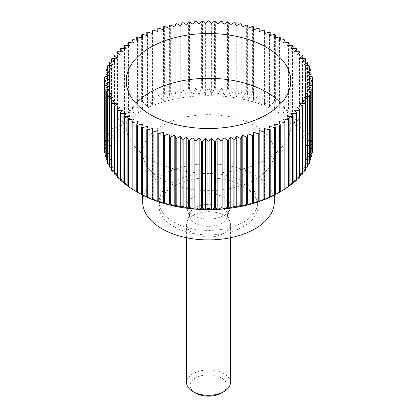 <?xml version="1.0" encoding="UTF-8"?>
<svg xmlns="http://www.w3.org/2000/svg" width="417" height="417" viewBox="0 0 417 417"><rect width="100%" height="100%" fill="white"/><g stroke="black" fill="none" stroke-linecap="round" stroke-linejoin="round"><path stroke-width="0.31" stroke-dasharray="2.08 1.56" d="M243.403 186.243A49.357 28.497 180 0 1 257.857 206.394A49.357 28.497 180 0 1 227.39 232.722A49.357 28.497 180 0 1 173.597 226.546A49.357 28.497 180 0 1 159.143 206.394A49.357 28.497 180 0 1 189.61 180.066A49.357 28.497 180 0 1 243.403 186.243M173.597 222.063A49.357 28.497 0 0 0 227.39 228.245A49.357 28.497 0 0 0 257.857 201.917A49.357 28.497 0 0 0 243.403 181.765A49.357 28.497 0 0 0 189.61 175.588A49.357 28.497 0 0 0 159.143 201.917A49.357 28.497 0 0 0 173.597 222.063M142.687 201.917A65.813 37.994 180 0 1 183.313 166.81A65.813 37.994 180 0 1 255.037 175.046A65.813 37.994 180 0 1 274.313 201.917M161.963 179.524A65.813 37.994 0 0 0 233.687 187.759A65.813 37.994 0 0 0 274.313 152.658A65.813 37.994 0 0 0 255.037 125.788A65.813 37.994 0 0 0 183.313 117.552A65.813 37.994 0 0 0 142.687 152.658A65.813 37.994 0 0 0 161.963 179.524M281.053 103.4A82.264 47.496 180 0 1 290.764 125.788A82.264 47.496 180 0 1 239.983 169.667A82.264 47.496 180 0 1 150.328 159.372A82.264 47.496 180 0 1 126.236 125.788A82.264 47.496 180 0 1 135.947 103.4M138.694 192.956A98.72 56.993 180 0 1 138.699 112.355A98.72 56.993 180 0 1 278.306 112.355A98.72 56.993 180 0 1 278.306 192.956M280.234 40.188L280.234 104.542L278.822 111.454L284.081 106.762L284.081 39.594M284.837 42.836L284.837 107.232A104.203 60.163 0 0 0 284.081 106.762M284.837 107.232L283.101 114.086L288.439 109.588L288.439 42.419M289.137 45.656L289.137 110.078A104.203 60.163 0 0 0 288.439 109.588M289.137 110.078L287.084 116.864L292.479 112.559L292.479 45.39M293.125 48.638L293.125 113.075A104.203 60.163 0 0 0 292.479 112.559M293.125 113.075L290.753 119.783L296.185 115.676L296.185 48.508M296.774 51.765L296.774 116.213A104.203 60.163 0 0 0 296.185 115.676M296.774 116.213L294.105 122.827L299.547 118.918L299.547 51.75M300.078 55.034L300.078 119.476A104.203 60.163 0 0 0 299.547 118.918M300.078 119.476L297.113 125.991L302.549 122.275L302.549 55.107M303.018 58.422L303.018 122.853A104.203 60.163 0 0 0 302.549 122.275M303.018 122.853L299.771 129.254L305.181 125.736L305.181 58.568M305.588 61.924L305.588 126.33A104.203 60.163 0 0 0 305.181 125.736M305.588 126.33L302.075 132.606L307.428 129.286L307.428 62.117M307.772 65.526L307.772 129.89A104.203 60.163 0 0 0 307.428 129.286M307.772 129.89L304.003 136.036L309.289 132.908L309.289 65.74M309.565 69.212L309.565 133.529A104.203 60.163 0 0 0 309.289 132.908M309.565 133.529L305.557 139.533L310.754 136.594L310.754 69.425M310.957 72.965L310.957 137.219A104.203 60.163 0 0 0 310.754 136.594M310.957 137.219L306.73 143.073L311.812 140.326L311.812 73.152M311.947 76.78L311.947 140.956A104.203 60.163 0 0 0 311.812 140.326M311.947 140.956L307.511 146.654L312.458 144.084L312.458 76.916M312.531 80.637L312.531 144.72A104.203 60.163 0 0 0 312.458 144.084M312.531 144.72L307.902 150.256L312.703 147.863L312.703 80.69M312.703 148.181A104.203 60.163 0 0 0 312.703 147.863M312.531 148.692L307.902 153.863L312.531 151.637M311.947 152.815L307.511 157.459L311.947 155.405M310.957 156.875L306.73 161.04L310.957 159.138M309.565 160.873L305.557 164.585L309.565 162.833M307.772 164.783L304.003 168.077L307.772 166.466M305.588 168.604L302.075 171.507L305.588 170.032M303.018 172.325L299.771 174.859L303.018 173.503M300.078 175.927L297.113 178.127L297.113 107.075M296.649 178.314L300.078 176.881M296.774 179.404L294.105 181.286L294.105 110.239M293.688 181.458L296.774 180.144M293.125 182.745L290.753 184.33L290.753 113.283M290.383 184.491L293.125 183.282M289.137 185.94L287.084 187.249L287.084 116.202M286.76 187.395L289.137 186.279M284.837 188.974L283.101 190.027L283.101 118.981M282.83 190.162L284.837 189.13M224.012 215.349A21.939 12.666 0 0 0 202.073 212.196A21.939 12.666 0 0 0 186.962 221.907A21.939 12.666 0 0 0 186.561 224.304A21.939 12.666 0 0 0 192.988 233.259A21.939 12.666 0 0 0 216.897 236.006A21.939 12.666 0 0 0 230.439 224.304A21.939 12.666 0 0 0 230.038 221.907A21.939 12.666 0 0 0 224.012 215.349M230.439 382.644A21.939 12.666 0 0 0 224.012 373.689A21.939 12.666 0 0 0 200.103 370.942A21.939 12.666 0 0 0 186.561 382.644M195.469 393.033A18.426 10.639 180 0 1 195.469 377.99A18.426 10.639 180 0 1 221.531 377.99A18.426 10.639 180 0 1 221.531 393.033M195.067 223.105A19 10.967 0 0 0 214.067 225.837A19 10.967 0 0 0 227.156 217.429A19 10.967 0 0 0 227.156 213.269A19 10.967 0 0 0 221.933 207.593A19 10.967 0 0 0 202.933 204.862A19 10.967 0 0 0 189.844 213.269A19 10.967 0 0 0 189.844 217.429A19 10.967 0 0 0 195.067 223.105M192.988 215.349A21.939 12.666 0 0 0 214.927 218.503A21.939 12.666 0 0 0 230.038 208.792A21.939 12.666 0 0 0 224.012 197.439A21.939 12.666 0 0 0 198.216 195.208A21.939 12.666 0 0 0 186.962 208.792A21.939 12.666 0 0 0 192.988 215.349M132.163 188.974L133.899 190.027L133.899 118.981M132.163 189.13L134.17 190.162M127.863 186.279L130.24 187.395M129.916 116.202L129.916 187.249L127.863 185.94M123.875 183.282L126.617 184.491M126.247 113.283L126.247 184.33L123.875 182.745M120.226 180.144L123.312 181.458M122.895 110.239L122.895 181.286L120.226 179.404M116.922 176.881L120.351 178.314M119.888 107.075L119.888 178.127L116.922 175.927M113.982 173.503L117.229 174.859L113.982 172.325M111.412 170.032L114.925 171.507L111.412 168.604M109.228 166.466L112.997 168.077L109.228 164.783M107.435 162.833L111.443 164.585L107.435 160.873M106.043 159.138L110.27 161.04L106.043 156.875M105.053 155.405L109.489 157.459L105.053 152.815M104.469 151.637L109.098 153.863L104.469 148.692M104.297 80.69L104.297 147.863A104.203 60.163 0 0 0 104.297 148.181M104.297 147.863L109.098 150.256L104.469 144.72L104.469 80.637M104.542 76.916L104.542 144.084A104.203 60.163 0 0 0 104.469 144.72M104.542 144.084L109.489 146.654L105.053 140.956L105.053 76.78M105.188 73.152L105.188 140.326A104.203 60.163 0 0 0 105.053 140.956M105.188 140.326L110.27 143.073L106.043 137.219L106.043 72.965M106.246 69.425L106.246 136.594A104.203 60.163 0 0 0 106.043 137.219M106.246 136.594L111.443 139.533L107.435 133.529L107.435 69.212M107.711 65.74L107.711 132.908A104.203 60.163 0 0 0 107.435 133.529M107.711 132.908L112.997 136.036L109.228 129.89L109.228 65.526M109.572 62.117L109.572 129.286A104.203 60.163 0 0 0 109.228 129.89M109.572 129.286L114.925 132.606L111.412 126.33L111.412 61.924M111.819 58.568L111.819 125.736A104.203 60.163 0 0 0 111.412 126.33M111.819 125.736L117.229 129.254L113.982 122.853L113.982 58.422M114.451 55.107L114.451 122.275A104.203 60.163 0 0 0 113.982 122.853M114.451 122.275L119.888 125.991L116.922 119.476L116.922 55.034M117.453 51.75L117.453 118.918A104.203 60.163 0 0 0 116.922 119.476M117.453 118.918L122.895 122.827L120.226 116.213L120.226 51.765M120.815 48.508L120.815 115.676A104.203 60.163 0 0 0 120.226 116.213M120.815 115.676L126.247 119.783L123.875 113.075L123.875 48.638M124.521 45.39L124.521 112.559A104.203 60.163 0 0 0 123.875 113.075M124.521 112.559L129.916 116.864L127.863 110.078L127.863 45.656M128.561 42.419L128.561 109.588A104.203 60.163 0 0 0 127.863 110.078M128.561 109.588L133.899 114.086L132.163 107.232L132.163 42.836M132.919 39.594L132.919 106.762A104.203 60.163 0 0 0 132.163 107.232M132.919 106.762L138.178 111.454L136.766 104.542L136.766 40.188M137.574 36.936L137.574 104.104A104.203 60.163 0 0 0 136.766 104.542M137.574 104.104L142.729 108.988L141.655 102.029L141.655 37.728M142.505 34.455L142.505 101.623A104.203 60.163 0 0 0 141.655 102.029M142.505 101.623L147.545 106.689L146.805 99.694L146.805 35.466M147.696 32.151L147.696 99.324A104.203 60.163 0 0 0 146.805 99.694M147.696 99.324L152.601 104.568L152.2 97.557L152.2 33.407M153.133 30.045L153.133 97.213A104.203 60.163 0 0 0 152.2 97.557M153.133 97.213L157.876 102.634L157.819 31.567M158.783 28.137L158.783 95.305A104.203 60.163 0 0 0 157.819 95.613M158.783 95.305L163.349 100.898L163.636 26.709M164.632 26.438L164.632 93.611A104.203 60.163 0 0 0 163.636 93.882M164.632 93.611L169.005 99.361L169.63 92.36L169.63 25.192M170.652 24.957L170.652 92.126A104.203 60.163 0 0 0 169.63 92.36M170.652 92.126L174.812 98.031L175.776 91.062L175.776 23.894M176.824 23.696L176.824 90.864A104.203 60.163 0 0 0 175.776 91.062M176.824 90.864L180.754 96.916L182.052 89.989L182.052 22.82M183.12 22.659L183.12 89.832A104.203 60.163 0 0 0 182.052 89.989M183.12 89.832L186.806 96.019L188.432 89.144L188.432 21.976M189.516 21.856L189.516 89.024A104.203 60.163 0 0 0 188.432 89.144M189.516 89.024L192.941 95.347L194.895 88.534L194.895 21.366M195.99 21.283L195.99 88.456A104.203 60.163 0 0 0 194.895 88.534M195.99 88.456L199.138 94.894L201.406 88.159L201.406 20.991M202.506 20.949L202.506 88.117A104.203 60.163 0 0 0 201.406 88.159M202.506 88.117L205.378 94.669L207.947 88.018L207.947 20.85M209.053 20.85L209.053 88.018A104.203 60.163 0 0 0 207.947 88.018M209.053 88.018L211.622 94.669L214.494 88.117L214.494 20.949M215.594 20.991L215.594 88.159A104.203 60.163 0 0 0 214.494 88.117M215.594 88.159L217.862 94.894L221.01 88.456L221.01 21.283M222.105 21.366L222.105 88.534A104.203 60.163 0 0 0 221.01 88.456M222.105 88.534L224.059 95.347L227.484 89.024L227.484 21.856M228.568 21.976L228.568 89.144A104.203 60.163 0 0 0 227.484 89.024M228.568 89.144L230.194 96.019L233.88 89.832L233.88 22.659M234.948 22.82L234.948 89.989A104.203 60.163 0 0 0 233.88 89.832M234.948 89.989L236.246 96.916L240.176 90.864L240.176 23.696M241.224 23.894L241.224 91.062A104.203 60.163 0 0 0 240.176 90.864M241.224 91.062L242.188 98.031L246.348 92.126L246.348 24.957M247.37 25.192L247.37 92.36A104.203 60.163 0 0 0 246.348 92.126M247.37 92.36L247.995 99.361L252.368 93.611L252.368 26.438M253.364 26.709L253.364 93.882A104.203 60.163 0 0 0 252.368 93.611M253.364 93.882L253.651 100.898L258.217 95.305L258.217 28.137M259.181 31.567L259.181 95.613A104.203 60.163 0 0 0 258.217 95.305M259.181 95.613L259.124 102.634L263.867 97.213L263.867 30.045M264.8 33.407L264.8 97.557A104.203 60.163 0 0 0 263.867 97.213M264.8 97.557L264.399 104.568L269.304 99.324L269.304 32.151M270.195 35.466L270.195 99.694A104.203 60.163 0 0 0 269.304 99.324M270.195 99.694L269.455 106.689L274.495 101.623L274.495 34.455M275.345 37.728L275.345 102.029A104.203 60.163 0 0 0 274.495 101.623M275.345 102.029L274.271 108.988L279.426 104.104L279.426 36.936M280.234 104.542A104.203 60.163 0 0 0 279.426 104.104M117.229 174.859L117.229 103.812M114.925 171.507L114.925 100.461M112.997 168.077L112.997 97.031M111.443 164.585L111.443 93.533M110.27 161.04L110.27 89.994M109.489 157.459L109.489 86.413M109.098 153.863L109.098 82.811M109.098 150.256L109.098 79.204M109.489 146.654L109.489 75.607M110.27 143.073L110.27 72.026M111.443 139.533L111.443 68.482M112.997 136.036L112.997 64.989M114.925 132.606L114.925 61.56M117.229 129.254L117.229 58.208M119.888 125.991L119.888 54.94M122.895 122.827L122.895 51.781M126.247 119.783L126.247 48.737M129.916 116.864L129.916 45.818M133.899 114.086L133.899 43.04M138.178 111.454L138.178 40.407M142.729 108.988L142.729 37.942M147.545 106.689L147.545 35.638M152.601 104.568L152.601 33.522M157.876 102.634L157.876 31.588M163.349 100.898L163.349 29.852M169.005 99.361L169.005 28.314M174.812 98.031L174.812 26.985M180.754 96.916L180.754 25.87M186.806 96.019L186.806 24.973M192.941 95.347L192.941 24.301M199.138 94.894L199.138 23.847M205.378 94.669L205.378 23.618M211.622 94.669L211.622 23.618M217.862 94.894L217.862 23.847M224.059 95.347L224.059 24.301M230.194 96.019L230.194 24.973M236.246 96.916L236.246 25.87M242.188 98.031L242.188 26.985M247.995 99.361L247.995 28.314M253.651 100.898L253.651 29.852M259.124 102.634L259.124 31.588M264.399 104.568L264.399 33.522M269.455 106.689L269.455 35.638M274.271 108.988L274.271 37.942M278.822 111.454L278.822 40.407M283.101 114.086L283.101 43.04M287.084 116.864L287.084 45.818M290.753 119.783L290.753 48.737M294.105 122.827L294.105 51.781M297.113 125.991L297.113 54.94M299.771 129.254L299.771 58.208M302.075 132.606L302.075 61.56M304.003 136.036L304.003 64.989M305.557 139.533L305.557 68.482M306.73 143.073L306.73 72.026M307.511 146.654L307.511 75.607M307.902 150.256L307.902 79.204M307.902 153.863L307.902 82.811M307.511 157.459L307.511 86.413M306.73 161.04L306.73 89.994M305.557 164.585L305.557 93.533M304.003 168.077L304.003 97.031M302.075 171.507L302.075 100.461M299.771 174.859L299.771 103.812M278.822 192.659L278.822 121.613M274.271 195.13L274.271 124.078M269.455 197.429L269.455 126.377M264.399 199.545L264.399 128.499M259.124 201.479L259.124 130.432M157.876 201.479L157.876 130.432M152.601 199.545L152.601 128.499M147.545 197.429L147.545 126.377M142.729 195.13L142.729 124.078M138.178 192.659L138.178 121.613M257.857 201.917L257.857 206.394M274.313 152.658L274.313 195.14M290.764 81.007L290.764 125.788M186.561 237.737L186.561 224.304M227.156 213.269L230.038 221.907M227.156 217.429L230.038 208.792M189.844 217.429L186.962 208.792M189.844 213.269L186.962 221.907M230.439 237.737L230.439 224.304M126.236 81.007L126.236 125.788M142.687 152.658L142.687 195.14M159.143 201.917L159.143 206.394"/><path stroke-width="0.63" d="M274.313 195.14L274.313 201.917A65.813 37.994 180 0 1 233.687 237.018A65.813 37.994 180 0 1 161.963 228.782A65.813 37.994 180 0 1 142.687 201.917L142.687 195.14M135.947 103.4A82.264 47.496 180 0 1 266.671 92.204A82.264 47.496 180 0 1 281.053 103.4M266.671 47.423A82.264 47.496 180 0 1 290.764 81.007A82.264 47.496 180 0 1 239.983 124.891A82.264 47.496 180 0 1 150.328 114.592A82.264 47.496 180 0 1 126.236 81.007A82.264 47.496 180 0 1 177.017 37.129A82.264 47.496 180 0 1 266.671 47.423M284.081 122.426L284.081 189.594L278.306 192.956A98.72 56.993 180 0 1 138.694 192.956L132.919 189.594L132.919 122.426L138.178 121.613L136.766 124.647A104.203 60.163 0 0 0 137.574 125.084L142.729 124.078L141.655 127.159A104.203 60.163 0 0 0 142.505 127.566L147.545 126.377L146.805 129.494A104.203 60.163 0 0 0 147.696 129.869L152.601 128.499L152.2 131.631A104.203 60.163 0 0 0 153.133 131.975L157.876 130.432L157.819 133.576A104.203 60.163 0 0 0 158.783 133.883L163.349 132.168L163.636 135.306A104.203 60.163 0 0 0 164.632 135.577L169.005 133.706L169.63 136.828A104.203 60.163 0 0 0 170.652 137.063L174.812 135.035L175.776 138.126A104.203 60.163 0 0 0 176.824 138.324L180.754 136.15L182.052 139.2A104.203 60.163 0 0 0 183.12 139.356L186.806 137.047L188.432 140.044A104.203 60.163 0 0 0 189.516 140.164L192.941 137.719L194.895 140.654A104.203 60.163 0 0 0 195.99 140.738L199.138 138.173L201.406 141.029A104.203 60.163 0 0 0 202.506 141.071L205.378 138.402L207.947 141.17A104.203 60.163 0 0 0 209.053 141.17L211.622 138.402L214.494 141.071A104.203 60.163 0 0 0 215.594 141.029L217.862 138.173L221.01 140.738A104.203 60.163 0 0 0 222.105 140.654L224.059 137.719L227.484 140.164A104.203 60.163 0 0 0 228.568 140.044L230.194 137.047L233.88 139.356A104.203 60.163 0 0 0 234.948 139.2L236.246 136.15L240.176 138.324A104.203 60.163 0 0 0 241.224 138.126L242.188 135.035L246.348 137.063A104.203 60.163 0 0 0 247.37 136.828L247.995 133.706L252.368 135.577A104.203 60.163 0 0 0 253.364 135.306L253.651 132.168L258.217 133.883A104.203 60.163 0 0 0 259.181 133.576L259.124 130.432L263.867 131.975A104.203 60.163 0 0 0 264.8 131.631L264.399 128.499L269.304 129.869A104.203 60.163 0 0 0 270.195 129.494L269.455 126.377L274.495 127.566A104.203 60.163 0 0 0 275.345 127.159L274.271 124.078L279.426 125.084A104.203 60.163 0 0 0 280.234 124.647L278.822 121.613L284.081 122.426A104.203 60.163 0 0 0 284.837 121.962L283.101 118.981L288.439 119.601A104.203 60.163 0 0 0 289.137 119.111L287.084 116.202L292.479 116.63A104.203 60.163 0 0 0 293.125 116.114L290.753 113.283L296.185 113.513A104.203 60.163 0 0 0 296.774 112.976L294.105 110.239L299.547 110.27A104.203 60.163 0 0 0 300.078 109.713L297.113 107.075L302.549 106.914A104.203 60.163 0 0 0 303.018 106.335L299.771 103.812L305.181 103.452A104.203 60.163 0 0 0 305.588 102.858L302.075 100.461L307.428 99.903A104.203 60.163 0 0 0 307.772 99.298L304.003 97.031L309.289 96.28A104.203 60.163 0 0 0 309.565 95.665L305.557 93.533L310.754 92.595A104.203 60.163 0 0 0 310.957 91.969L306.73 89.994L311.812 88.868A104.203 60.163 0 0 0 311.947 88.232L307.511 86.413L312.458 85.104A104.203 60.163 0 0 0 312.531 84.469L307.902 82.811L312.703 81.331A104.203 60.163 0 0 0 312.703 81.007A104.203 60.163 0 0 0 312.703 80.69L307.902 79.204L312.531 77.552A104.203 60.163 0 0 0 312.458 76.916L307.511 75.607L311.947 73.788A104.203 60.163 0 0 0 311.812 73.152L306.73 72.026L310.957 70.051A104.203 60.163 0 0 0 310.754 69.425L305.557 68.482L309.565 66.355A104.203 60.163 0 0 0 309.289 65.74L304.003 64.989L307.772 62.722A104.203 60.163 0 0 0 307.428 62.117L302.075 61.56L305.588 59.162A104.203 60.163 0 0 0 305.181 58.568L299.771 58.208L303.018 55.685A104.203 60.163 0 0 0 302.549 55.107L297.113 54.94L300.078 52.307A104.203 60.163 0 0 0 299.547 51.75L294.105 51.781L296.774 49.044A104.203 60.163 0 0 0 296.185 48.508L290.753 48.737L293.125 45.906A104.203 60.163 0 0 0 292.479 45.39L287.084 45.818L289.137 42.909A104.203 60.163 0 0 0 288.439 42.419L283.101 43.04L284.837 40.058A104.203 60.163 0 0 0 284.081 39.594L278.822 40.407L280.234 37.374A104.203 60.163 0 0 0 279.426 36.936L274.271 37.942L275.345 34.861A104.203 60.163 0 0 0 274.495 34.455L269.455 35.638L270.195 32.526A104.203 60.163 0 0 0 269.304 32.151L264.399 33.522L264.8 30.384A104.203 60.163 0 0 0 263.867 30.045L259.124 31.588L259.181 28.445A104.203 60.163 0 0 0 258.217 28.137L253.651 29.852L253.364 26.709A104.203 60.163 0 0 0 252.368 26.438L247.995 28.314L247.37 25.192A104.203 60.163 0 0 0 246.348 24.957L242.188 26.985L241.224 23.894A104.203 60.163 0 0 0 240.176 23.696L236.246 25.87L234.948 22.82A104.203 60.163 0 0 0 233.88 22.659L230.194 24.973L228.568 21.976A104.203 60.163 0 0 0 227.484 21.856L224.059 24.301L222.105 21.366A104.203 60.163 0 0 0 221.01 21.283L217.862 23.847L215.594 20.991A104.203 60.163 0 0 0 214.494 20.949L211.622 23.618L209.053 20.85A104.203 60.163 0 0 0 207.947 20.85L205.378 23.618L202.506 20.949A104.203 60.163 0 0 0 201.406 20.991L199.138 23.847L195.99 21.283A104.203 60.163 0 0 0 194.895 21.366L192.941 24.301L189.516 21.856A104.203 60.163 0 0 0 188.432 21.976L186.806 24.973L183.12 22.659A104.203 60.163 0 0 0 182.052 22.82L180.754 25.87L176.824 23.696A104.203 60.163 0 0 0 175.776 23.894L174.812 26.985L170.652 24.957A104.203 60.163 0 0 0 169.63 25.192L169.005 28.314L164.632 26.438A104.203 60.163 0 0 0 163.636 26.709L163.349 29.852L158.783 28.137A104.203 60.163 0 0 0 157.819 28.445L157.876 31.588L153.133 30.045A104.203 60.163 0 0 0 152.2 30.384L152.601 33.522L147.696 32.151A104.203 60.163 0 0 0 146.805 32.526L147.545 35.638L142.505 34.455A104.203 60.163 0 0 0 141.655 34.861L142.729 37.942L137.574 36.936A104.203 60.163 0 0 0 136.766 37.374L138.178 40.407L132.919 39.594A104.203 60.163 0 0 0 132.163 40.058L133.899 43.04L128.561 42.419A104.203 60.163 0 0 0 127.863 42.909L129.916 45.818L124.521 45.39A104.203 60.163 0 0 0 123.875 45.906L126.247 48.737L120.815 48.508A104.203 60.163 0 0 0 120.226 49.044L122.895 51.781L117.453 51.75A104.203 60.163 0 0 0 116.922 52.307L119.888 54.94L114.451 55.107A104.203 60.163 0 0 0 113.982 55.685L117.229 58.208L111.819 58.568A104.203 60.163 0 0 0 111.412 59.162L114.925 61.56L109.572 62.117A104.203 60.163 0 0 0 109.228 62.722L112.997 64.989L107.711 65.74A104.203 60.163 0 0 0 107.435 66.355L111.443 68.482L106.246 69.425A104.203 60.163 0 0 0 106.043 70.051L110.27 72.026L105.188 73.152A104.203 60.163 0 0 0 105.053 73.788L109.489 75.607L104.542 76.916A104.203 60.163 0 0 0 104.469 77.552L109.098 79.204L104.297 80.69A104.203 60.163 0 0 0 104.297 81.007A104.203 60.163 0 0 0 104.297 81.331L109.098 82.811L104.469 84.469A104.203 60.163 0 0 0 104.542 85.104L109.489 86.413L105.053 88.232A104.203 60.163 0 0 0 105.188 88.868L110.27 89.994L106.043 91.969A104.203 60.163 0 0 0 106.246 92.595L111.443 93.533L107.435 95.665A104.203 60.163 0 0 0 107.711 96.28L112.997 97.031L109.228 99.298A104.203 60.163 0 0 0 109.572 99.903L114.925 100.461L111.412 102.858A104.203 60.163 0 0 0 111.819 103.452L117.229 103.812L113.982 106.335A104.203 60.163 0 0 0 114.451 106.914L119.888 107.075L116.922 109.713A104.203 60.163 0 0 0 117.453 110.27L122.895 110.239L120.226 112.976A104.203 60.163 0 0 0 120.815 113.513L126.247 113.283L123.875 116.114A104.203 60.163 0 0 0 124.521 116.63L129.916 116.202L127.863 119.111A104.203 60.163 0 0 0 128.561 119.601L133.899 118.981L132.163 121.962L132.163 189.13A104.203 60.163 0 0 0 132.919 189.594M312.703 81.331L312.703 148.499A104.203 60.163 0 0 0 312.703 148.181L312.703 81.007M312.458 85.104L312.458 152.273A104.203 60.163 0 0 0 312.531 151.637L312.531 84.469M312.458 152.273L311.947 152.815M311.812 88.868L311.812 156.036A104.203 60.163 0 0 0 311.947 155.405L311.947 88.232M311.812 156.036L310.957 156.875M310.754 92.595L310.754 159.763A104.203 60.163 0 0 0 310.957 159.138L310.957 91.969M310.754 159.763L309.565 160.873M309.289 96.28L309.289 163.448A104.203 60.163 0 0 0 309.565 162.833L309.565 95.665M309.289 163.448L307.772 164.783M307.428 99.903L307.428 167.071A104.203 60.163 0 0 0 307.772 166.466L307.772 99.298M307.428 167.071L305.588 168.604M305.181 103.452L305.181 170.621A104.203 60.163 0 0 0 305.588 170.032L305.588 102.858M305.181 170.621L303.018 172.325M302.549 106.914L302.549 174.082A104.203 60.163 0 0 0 303.018 173.503L303.018 106.335M302.549 174.082L300.078 175.927M299.547 110.27L299.547 177.439A104.203 60.163 0 0 0 300.078 176.881L300.078 109.713M299.547 177.439L296.774 179.404M296.185 113.513L296.185 180.681A104.203 60.163 0 0 0 296.774 180.144L296.774 112.976M296.185 180.681L293.125 182.745M292.479 116.63L292.479 183.798A104.203 60.163 0 0 0 293.125 183.282L293.125 116.114M292.479 183.798L289.137 185.94M288.439 119.601L288.439 186.774A104.203 60.163 0 0 0 289.137 186.279L289.137 119.111M288.439 186.774L284.837 188.974M284.081 189.594A104.203 60.163 0 0 0 284.837 189.13L284.837 121.962M278.603 192.784L280.234 191.815L280.234 124.647M279.426 125.084L279.426 192.253A104.203 60.163 0 0 0 280.234 191.815M279.426 192.253L274.271 195.13M274.099 195.245L275.345 194.332L275.345 127.159M274.495 127.566L274.495 194.734A104.203 60.163 0 0 0 275.345 194.332M274.495 194.734L269.455 197.429M269.34 197.543L270.195 196.662L270.195 129.494M269.304 129.869L269.304 197.038A104.203 60.163 0 0 0 270.195 196.662M269.304 197.038L264.399 199.545M264.336 199.66L264.8 198.805L264.8 131.631M263.867 131.975L263.867 199.144A104.203 60.163 0 0 0 264.8 198.805M263.867 199.144L259.124 201.479M259.119 201.588L259.181 133.576M258.217 133.883L258.217 201.051A104.203 60.163 0 0 0 259.181 200.744M258.217 201.051L253.651 203.22L253.651 132.168M253.698 203.329L253.364 202.48L253.364 135.306M252.368 135.577L252.368 202.751A104.203 60.163 0 0 0 253.364 202.48M252.368 202.751L247.995 204.752L247.995 133.706M248.094 204.867L247.37 203.996L247.37 136.828M246.348 137.063L246.348 204.231A104.203 60.163 0 0 0 247.37 203.996M246.348 204.231L242.188 206.081L242.188 135.035M242.34 206.196L241.224 205.294L241.224 138.126M240.176 138.324L240.176 205.492A104.203 60.163 0 0 0 241.224 205.294M240.176 205.492L236.246 207.197L236.246 136.15M236.449 207.322L234.948 206.368L234.948 139.2M233.88 139.356L233.88 206.53A104.203 60.163 0 0 0 234.948 206.368M233.88 206.53L230.194 208.093L230.194 137.047M230.45 208.224L228.568 207.213L228.568 140.044M227.484 140.164L227.484 207.332A104.203 60.163 0 0 0 228.568 207.213M227.484 207.332L224.059 208.771L224.059 137.719M224.362 208.912L222.105 207.822L222.105 140.654M221.01 140.738L221.01 207.906A104.203 60.163 0 0 0 222.105 207.822M221.01 207.906L217.862 209.219L217.862 138.173M218.211 209.376L215.594 208.203L215.594 141.029M214.494 141.071L214.494 208.239A104.203 60.163 0 0 0 215.594 208.203M214.494 208.239L211.174 209.631M212.024 209.615L209.053 208.338L209.053 141.17M207.947 141.17L207.947 208.338A104.203 60.163 0 0 0 209.053 208.338M207.947 208.338L204.976 209.615M205.826 209.631L202.506 208.239L202.506 141.071M201.406 141.029L201.406 208.203A104.203 60.163 0 0 0 202.506 208.239M201.406 208.203L198.789 209.376M199.138 138.173L199.138 209.219L195.99 207.906L195.99 140.738M194.895 140.654L194.895 207.822A104.203 60.163 0 0 0 195.99 207.906M194.895 207.822L192.638 208.912M192.941 137.719L192.941 208.771L189.516 207.332L189.516 140.164M188.432 140.044L188.432 207.213A104.203 60.163 0 0 0 189.516 207.332M188.432 207.213L186.55 208.224M186.806 137.047L186.806 208.093L183.12 206.53L183.12 139.356M182.052 139.2L182.052 206.368A104.203 60.163 0 0 0 183.12 206.53M182.052 206.368L180.551 207.322M180.754 136.15L180.754 207.197L176.824 205.492L176.824 138.324M175.776 138.126L175.776 205.294A104.203 60.163 0 0 0 176.824 205.492M175.776 205.294L174.66 206.196M174.812 135.035L174.812 206.081L170.652 204.231L170.652 137.063M169.63 136.828L169.63 203.996A104.203 60.163 0 0 0 170.652 204.231M169.63 203.996L168.906 204.867M169.005 133.706L169.005 204.752L164.632 202.751L164.632 135.577M163.636 135.306L163.636 202.48A104.203 60.163 0 0 0 164.632 202.751M163.636 202.48L163.302 203.329M163.349 132.168L163.349 203.22L158.783 201.051L158.783 133.883M157.819 133.576L157.819 200.744A104.203 60.163 0 0 0 158.783 201.051M157.819 200.744L157.881 201.588M157.876 201.479L153.133 199.144L153.133 131.975M152.2 131.631L152.2 198.805A104.203 60.163 0 0 0 153.133 199.144M152.2 198.805L152.664 199.66M152.601 199.545L147.696 197.038L147.696 129.869M146.805 129.494L146.805 196.662A104.203 60.163 0 0 0 147.696 197.038M146.805 196.662L147.66 197.543M147.545 197.429L142.505 194.734L142.505 127.566M141.655 127.159L141.655 194.332A104.203 60.163 0 0 0 142.505 194.734M141.655 194.332L142.901 195.245M142.729 195.13L137.574 192.253L137.574 125.084M136.766 124.647L136.766 191.815A104.203 60.163 0 0 0 137.574 192.253M136.766 191.815L138.397 192.784M186.561 237.737L186.561 382.644A21.939 12.666 0 0 0 192.988 391.599L192.988 391.599A21.939 12.666 0 0 0 224.012 391.599A21.939 12.666 0 0 0 230.439 382.644L230.439 237.737M195.469 393.033L192.988 391.599L195.469 393.033A18.426 10.639 180 0 0 221.531 393.033L224.012 391.599M132.163 188.974L128.561 186.774L128.561 119.601M127.863 119.111L127.863 186.279A104.203 60.163 0 0 0 128.561 186.774M127.863 185.94L124.521 183.798L124.521 116.63M123.875 116.114L123.875 183.282A104.203 60.163 0 0 0 124.521 183.798M123.875 182.745L120.815 180.681L120.815 113.513M120.226 112.976L120.226 180.144A104.203 60.163 0 0 0 120.815 180.681M120.226 179.404L117.453 177.439L117.453 110.27M116.922 109.713L116.922 176.881A104.203 60.163 0 0 0 117.453 177.439M116.922 175.927L114.451 174.082L114.451 106.914M113.982 106.335L113.982 173.503A104.203 60.163 0 0 0 114.451 174.082M113.982 172.325L111.819 170.621L111.819 103.452M111.412 102.858L111.412 170.032A104.203 60.163 0 0 0 111.819 170.621M111.412 168.604L109.572 167.071L109.572 99.903M109.228 99.298L109.228 166.466A104.203 60.163 0 0 0 109.572 167.071M109.228 164.783L107.711 163.448L107.711 96.28M107.435 95.665L107.435 162.833A104.203 60.163 0 0 0 107.711 163.448M107.435 160.873L106.246 159.763L106.246 92.595M106.043 91.969L106.043 159.138A104.203 60.163 0 0 0 106.246 159.763M106.043 156.875L105.188 156.036L105.188 88.868M105.053 88.232L105.053 155.405A104.203 60.163 0 0 0 105.188 156.036M105.053 152.815L104.542 152.273L104.542 85.104M104.469 84.469L104.469 151.637A104.203 60.163 0 0 0 104.542 152.273M104.469 148.692L104.297 81.331M104.297 81.007L104.297 148.181A104.203 60.163 0 0 0 104.297 148.499M138.694 192.956L138.173 192.659M132.163 121.962A104.203 60.163 0 0 0 132.919 122.426M104.469 80.637L104.469 77.552M105.053 76.78L105.053 73.788M106.043 72.965L106.043 70.051M107.435 69.212L107.435 66.355M109.228 65.526L109.228 62.722M111.412 61.924L111.412 59.162M113.982 58.422L113.982 55.685M116.922 55.034L116.922 52.307M120.226 51.765L120.226 49.044M123.875 48.638L123.875 45.906M127.863 45.656L127.863 42.909M132.163 42.836L132.163 40.058M136.766 40.188L136.766 37.374M141.655 37.728L141.655 34.861M146.805 35.466L146.805 32.526M152.2 33.407L152.2 30.384M157.819 31.567L157.819 28.445M259.181 28.445L259.181 31.567M264.8 30.384L264.8 33.407M270.195 32.526L270.195 35.466M275.345 34.861L275.345 37.728M280.234 37.374L280.234 40.188M284.837 40.058L284.837 42.836M289.137 42.909L289.137 45.656M293.125 45.906L293.125 48.638M296.774 49.044L296.774 51.765M300.078 52.307L300.078 55.034M303.018 55.685L303.018 58.422M305.588 59.162L305.588 61.924M307.772 62.722L307.772 65.526M309.565 66.355L309.565 69.212M310.957 70.051L310.957 72.965M311.947 73.788L311.947 76.78M312.531 77.552L312.531 80.637M211.622 209.449L211.622 138.402M205.378 209.449L205.378 138.402"/></g></svg>
